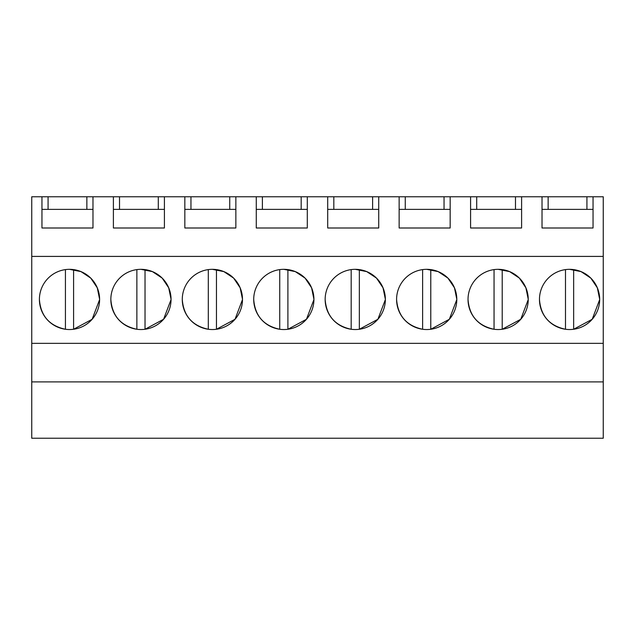 <?xml version="1.0" encoding="UTF-8"?>
<svg xmlns="http://www.w3.org/2000/svg" width="635" height="635" viewBox="0 0 635 635"><rect width="100%" height="100%" fill="white"/><g stroke="black" fill="none" stroke-linecap="round" stroke-linejoin="round"><path stroke-width="0.95" d="M31.75 438.229L31.75 196.771L41.958 196.771L41.958 227.997L92.98 227.997L92.98 196.771L113.395 196.771L113.395 227.997L164.417 227.997L164.417 196.771L184.833 196.771L184.833 227.997L235.855 227.997L235.855 196.771L256.27 196.771L256.27 227.997L307.292 227.997L307.292 196.771L327.708 196.771L327.708 227.997L378.73 227.997L378.73 196.771L399.145 196.771L399.145 227.997L450.167 227.997L450.167 196.771L470.583 196.771L470.583 227.997L521.605 227.997L521.605 196.771L542.02 196.771L542.02 227.997L593.042 227.997L593.042 196.771L603.25 196.771L603.25 438.229L31.75 438.229M31.75 381.897L603.25 381.897M31.75 343.344L603.25 343.344M31.75 256.413L603.25 256.413M39.402 299.434C40.672 315.841 49.347 325.787 65.429 329.263A30.107 30.107 0 0 0 69.509 329.541A30.107 30.107 0 0 1 39.402 299.434A30.107 30.107 0 0 1 69.509 269.327A30.107 30.107 0 0 1 99.616 299.434A30.107 30.107 0 0 1 69.509 329.541A30.107 30.107 0 0 0 73.589 329.263L92.138 319.278L99.616 299.585M385.366 299.283L383.024 287.814L376.491 278.098L366.744 271.613L355.259 269.327A30.107 30.107 0 0 1 385.366 299.434A30.107 30.107 0 0 1 355.259 329.541A30.107 30.107 0 0 1 325.152 299.434A30.107 30.107 0 0 1 355.259 269.327A30.107 30.107 0 0 0 351.179 269.605L351.179 329.263A30.107 30.107 0 0 0 359.339 329.263L377.888 319.278L385.366 299.585M110.839 299.434C112.109 315.841 120.785 325.787 136.866 329.263A30.107 30.107 0 0 0 140.946 329.541A30.107 30.107 0 0 1 110.839 299.434A30.107 30.107 0 0 1 140.946 269.327A30.107 30.107 0 0 1 171.053 299.434A30.107 30.107 0 0 1 140.946 329.541A30.107 30.107 0 0 0 145.026 329.263L163.576 319.278L171.053 299.585M242.491 299.283L240.149 287.814L233.616 278.098L223.869 271.613L212.384 269.327A30.107 30.107 0 0 1 242.491 299.434A30.107 30.107 0 0 1 212.384 329.541A30.107 30.107 0 0 1 182.277 299.434A30.107 30.107 0 0 1 212.384 269.327A30.107 30.107 0 0 0 208.304 269.605L208.304 329.263A30.107 30.107 0 0 0 216.464 329.263L235.013 319.278L242.491 299.585M528.241 299.283L525.899 287.814L519.366 278.098L509.619 271.613L498.134 269.327A30.107 30.107 0 0 1 528.241 299.434A30.107 30.107 0 0 1 498.134 329.541A30.107 30.107 0 0 1 468.027 299.434A30.107 30.107 0 0 1 498.134 269.327A30.107 30.107 0 0 0 494.054 269.605L494.054 329.263A30.107 30.107 0 0 0 502.214 329.263L520.764 319.278L528.241 299.585M456.803 299.283L454.462 287.814L447.929 278.098L438.182 271.613L426.696 269.327A30.107 30.107 0 0 1 456.803 299.434A30.107 30.107 0 0 1 426.696 329.541A30.107 30.107 0 0 1 396.589 299.434A30.107 30.107 0 0 1 426.696 269.327A30.107 30.107 0 0 0 422.616 269.605L422.616 329.263A30.107 30.107 0 0 0 430.776 329.263L449.326 319.278L456.803 299.585M253.714 299.434C254.984 315.841 263.66 325.787 279.741 329.263A30.107 30.107 0 0 0 283.821 329.541A30.107 30.107 0 0 1 253.714 299.434A30.107 30.107 0 0 1 283.821 269.327A30.107 30.107 0 0 1 313.928 299.434A30.107 30.107 0 0 1 283.821 329.541A30.107 30.107 0 0 0 287.901 329.263L306.451 319.278L313.928 299.585M539.464 299.434C540.734 315.841 549.41 325.787 565.491 329.263A30.107 30.107 0 0 0 569.571 329.541A30.107 30.107 0 0 1 539.464 299.434A30.107 30.107 0 0 1 569.571 269.327A30.107 30.107 0 0 1 599.678 299.434A30.107 30.107 0 0 1 569.571 329.541A30.107 30.107 0 0 0 573.651 329.263L592.201 319.278L599.678 299.585M41.958 196.771L48.077 196.771L48.077 209.383M92.98 196.771L48.077 196.771M113.395 196.771L119.515 196.771L119.515 209.383M164.417 196.771L119.515 196.771M184.833 196.771L190.952 196.771L190.952 209.383M235.855 196.771L190.952 196.771M256.27 196.771L262.39 196.771L262.39 209.383M307.292 196.771L262.39 196.771M327.708 196.771L333.827 196.771L333.827 209.383M378.73 196.771L333.827 196.771M399.145 196.771L405.265 196.771L405.265 209.383M450.167 196.771L405.265 196.771M470.583 196.771L476.702 196.771L476.702 209.383M521.605 196.771L476.702 196.771M542.02 196.771L548.14 196.771L548.14 209.383M593.042 196.771L548.14 196.771M99.616 299.283L97.274 287.814L90.741 278.098L80.994 271.613L69.509 269.327A30.107 30.107 0 0 0 65.429 269.605L65.429 329.263M171.053 299.283L168.712 287.814L162.179 278.098L152.432 271.613L140.946 269.327A30.107 30.107 0 0 0 136.866 269.605L136.866 329.263M313.928 299.283L311.587 287.814L305.054 278.098L295.307 271.613L283.821 269.327A30.107 30.107 0 0 0 279.741 269.605L279.741 329.263M599.678 299.283L597.337 287.814L590.804 278.098L581.057 271.613L569.571 269.327A30.107 30.107 0 0 0 565.491 269.605L565.491 329.263M86.86 196.771L86.86 209.383M158.298 196.771L158.298 209.383M229.735 196.771L229.735 209.383M301.173 196.771L301.173 209.383M372.61 196.771L372.61 209.383M444.048 196.771L444.048 209.383M515.485 196.771L515.485 209.383M586.923 196.771L586.923 209.383M470.583 209.383L521.605 209.383M399.145 209.383L450.167 209.383M327.708 209.383L378.73 209.383M256.27 209.383L307.292 209.383M184.833 209.383L235.855 209.383M113.395 209.383L164.417 209.383M41.958 209.383L92.98 209.383M542.02 209.383L593.042 209.383M73.589 329.263L73.589 269.605A30.107 30.107 0 0 0 69.509 269.327M145.026 329.263L145.026 269.605A30.107 30.107 0 0 0 140.946 269.327M216.464 329.263L216.464 269.605A30.107 30.107 0 0 0 212.384 269.327M182.277 299.434C183.547 315.841 192.222 325.787 208.304 329.263M287.901 329.263L287.901 269.605A30.107 30.107 0 0 0 283.821 269.327M359.339 329.263L359.339 269.605A30.107 30.107 0 0 0 355.259 269.327M325.152 299.434C326.422 315.841 335.097 325.787 351.179 329.263M430.776 329.263L430.776 269.605A30.107 30.107 0 0 0 426.696 269.327M396.589 299.434C397.859 315.841 406.535 325.787 422.616 329.263M502.214 329.263L502.214 269.605A30.107 30.107 0 0 0 498.134 269.327M468.027 299.434C469.297 315.841 477.972 325.787 494.054 329.263M573.651 329.263L573.651 269.605A30.107 30.107 0 0 0 569.571 269.327"/></g></svg>
